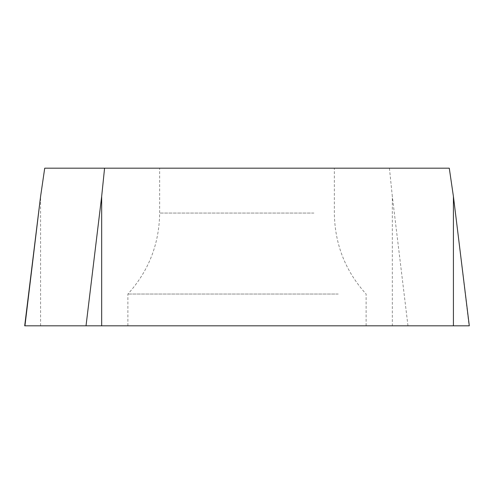 <?xml version="1.0" encoding="UTF-8"?>
<svg xmlns="http://www.w3.org/2000/svg" width="494" height="494" viewBox="0 0 494 494"><rect width="100%" height="100%" fill="white"/><g stroke="black" fill="none" stroke-linecap="round" stroke-linejoin="round"><path stroke-width="0.37" stroke-dasharray="2.47 1.85" d="M469.3 325.812L24.7 325.812M155.758 325.812L366.11 325.812L155.758 325.812M44.719 168.188L449.281 168.188M313.912 168.188L159.655 168.188L313.912 168.188M389.426 168.188L392.335 196.47L392.335 325.812L24.941 325.812M338.242 294.047L127.89 294.047L338.242 294.047M453.418 196.47L469.059 325.812L392.335 325.812M407.976 325.812L392.335 196.47M40.582 325.812L40.582 196.47M313.912 213.068L159.655 213.068L313.912 213.068M127.89 325.812L127.89 294.047C148.669 271.052 159.259 244.061 159.655 213.068L159.655 168.188M366.11 325.812L366.11 294.047C345.331 271.052 334.741 244.061 334.345 213.068L334.345 168.188"/><path stroke-width="0.74" d="M104.574 168.188L44.719 168.188L40.582 196.47L24.7 325.812L469.3 325.812L453.418 196.47L449.281 168.188L104.574 168.188L101.665 196.47L101.665 325.812L469.059 325.812M40.582 196.47L24.941 325.812L101.665 325.812M86.024 325.812L101.665 196.47M453.418 325.812L453.418 196.47"/></g></svg>
